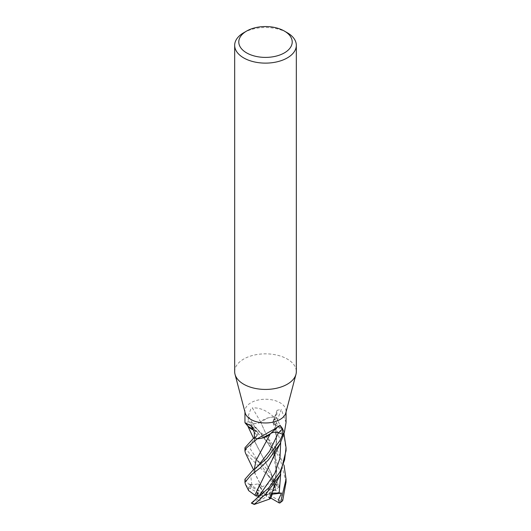 <?xml version="1.0" encoding="UTF-8"?>
<svg xmlns="http://www.w3.org/2000/svg" width="531" height="531" viewBox="0 0 531 531"><rect width="100%" height="100%" fill="white"/><g stroke="black" fill="none" stroke-linecap="round" stroke-linejoin="round"><path stroke-width="0.4" stroke-dasharray="2.65 1.99" d="M245.183 412.892A20.55 11.861 180 0 1 244.95 411.107A20.55 11.861 180 0 1 250.971 402.717A20.55 11.861 180 0 1 273.365 400.148A20.55 11.861 180 0 1 286.05 411.107A20.55 11.861 180 0 1 285.817 412.892M260.648 422.032A347.891 106.061 -123.8 0 0 252.364 407.901L250.971 408.445L248.282 415.886L248.209 421.475L252.484 423.061A5.907 3.412 -0 0 0 260.648 422.032A16.348 9.439 180 0 1 273.465 416.994A2.781 1.606 -0 0 0 273.73 417.014A20.55 11.861 180 0 1 276.605 417.904L273.857 420.373A5.907 3.412 0 0 0 273.034 421.548A5.907 3.412 0 0 0 275.635 425.085A16.348 9.439 180 0 1 284.357 432.486A2.781 1.606 0 0 0 284.331 432.639M248.169 426.406A16.348 9.439 180 0 1 246.643 423.287A2.781 1.606 -0 0 0 246.669 423.134A20.55 11.861 180 0 1 248.209 421.475M246.669 423.134L244.95 422.576M234.675 371.634A30.825 17.795 180 0 1 243.702 359.049A30.825 17.795 180 0 1 277.295 355.193A30.825 17.795 180 0 1 296.325 371.634M254.395 437.869L257.143 435.4A5.907 3.412 -0 0 0 257.475 432.048A5.907 3.412 -0 0 0 255.365 430.687A347.891 173.298 140.2 0 0 253.34 428.378M255.365 430.687A16.348 9.439 180 0 1 253.991 430.223M270.584 433.542A5.907 3.412 0 0 0 270.352 433.734A16.348 9.439 180 0 1 269.907 434.199M273.465 416.994A345.92 105.463 -123.8 0 0 273.126 416.404C266.416 410.324 259.5 407.489 252.364 407.901M273.73 417.014L273.126 416.404M275.635 425.085A347.891 276.346 -66 0 1 281.304 409.441L277.116 410.271L276.605 417.904L284.005 433.8M284.357 432.486A345.92 274.779 -66 0 1 284.583 431.822M286.05 422.576L281.304 409.441M270.352 433.734A347.891 209.108 82 0 1 275.556 428.856A347.891 209.108 82 0 1 278.636 426.147M243.702 32.743A30.825 17.795 180 0 1 287.298 32.743M286.05 482.082L280.003 458.286L270.432 444.54L246.649 423.161A20.55 11.861 180 0 1 248.223 421.461L269.801 440.431L277.481 450.726L284.032 465.229M261.783 486.967L268.334 483.914L276.764 484.916L276.757 484.232L245.435 452.983M244.95 447.739L250.964 455.087L264.876 466.769L279.392 485.42L279.306 487.06L276.326 485.487L273.452 479.241L272.37 483.887L273.425 484.318L274.819 489.987L276.093 490.896L271.354 473.672L254.98 441.825L254.289 437.856M244.95 479.287L250.36 486.137L251.88 486.934M248.641 490.617L248.581 488.175L245.455 484.358M274.819 489.987L268.241 494.301L281.138 501.749L282.419 501.184L281.656 494.879L276.12 490.883L270.312 471.329L255.278 442.774L254.263 437.876M251.495 486.881L249.444 483.92L251.833 484.883L258.325 483.887L260.263 487.631L261.77 486.94L254.999 473.38L254.296 469.377M254.342 435.101L255.511 430.681M246.649 423.161L248.11 426.327M253.997 430.256L255.371 430.721L254.342 435.168M255.292 430.674C258.126 431.955 258.736 433.528 257.104 435.387L254.395 437.843M254.98 441.825C254.249 440.212 255.039 437.975 257.362 435.128L251.694 442.569L250.074 448.529L258.936 462.408L272.755 481.179M273.146 458.18L276.578 441.819L275.489 425.085M284.344 432.573L282.95 429.513L275.629 425.046M262.301 480.429L274.149 454.835L276.611 440.883L275.609 425.052L273.107 422.942L273.896 420.386L277.063 417.505M258.02 497.215L258.405 496.764M251.349 503.116L256.619 498.702M260.031 484.126L262.141 480.694M251.694 502.943L265.5 494.998L262.759 495.702L249.862 488.255A19.521 11.27 180 0 1 251.694 487.033A19.521 11.27 180 0 1 251.721 487.013L265.5 494.998L266.715 496.585L253.818 504.032L253.964 504.364M261.75 486.914L255.278 474.309L254.276 469.391M257.416 438.765L262.672 437.962M270.405 433.721L261.219 450.719M260.661 421.992C258.444 423.632 255.73 423.977 252.51 423.041L248.223 421.461M269.263 499.153L274.129 486.27L276.671 471.183L274.978 453.633L260.655 422.118M273.126 489.536L276.658 471.999L275.111 454.065L260.588 422.039L268.328 417.811L273.677 417.001A20.55 11.861 180 0 1 276.618 417.91M286.05 450.534L284.47 438.719L273.677 417.001M249.862 488.255L248.581 488.175M249.444 483.92L265.5 494.998L264.285 493.418L277.182 485.971L276.764 484.916M272.284 494.195L265.5 494.998L258.325 483.887M270.85 498.098L265.5 494.998L272.675 493.04M270.737 498.39L266.715 496.585M258.71 495.908L262.759 495.702M264.285 493.418L260.263 487.631M279.306 487.06L265.5 494.998L257.575 492.609M257.548 497.779L268.241 494.301M273.452 479.241L265.5 494.998L273.425 484.318M257.143 435.4A346.278 172.495 140.2 0 0 254.276 432.3M252.484 423.061A346.278 105.569 -123.8 0 0 248.282 415.886M273.857 420.373A346.278 275.058 -66 0 1 276.724 412.421M248.309 487.664A20.55 11.861 180 0 1 250.36 486.137M281.138 501.749A19.521 11.27 180 0 1 279.306 502.97A19.521 11.27 180 0 1 279.279 502.983M280.693 442.396L273.896 420.386M251.833 484.883L250.758 475.876L258.551 465.229C254.488 469.942 254.787 470.127 254.999 473.38M280.687 473.785L272.456 449.292L252.51 423.041M253.818 504.032A19.521 11.27 180 0 1 251.667 502.957M277.182 485.971A19.521 11.27 180 0 1 279.333 487.046M276.757 484.232A20.55 11.861 180 0 1 279.392 485.42M244.95 412.003L244.95 411.107M257.475 432.048L251.502 425.683M273.034 421.548L277.116 410.271M275.556 428.856L278.735 426.061M286.05 412.003L286.05 411.107M255.278 442.774L253.572 438.42M247.718 425.862L247.38 425.258M253.692 457.231L258.936 462.408L267.597 474.05L272.376 483.887M254.395 437.763L256.101 436.296M273.113 422.935C275.204 428.789 276.233 434.697 276.186 440.664C276.359 444.049 275.682 448.775 274.149 454.835M255.278 474.309L253.612 469.915M253.838 425.995L258.862 430.973C265.142 438.121 269.556 445.058 272.091 451.795L274.155 457.596L276.193 472.198L274.129 486.27M279.89 475.391L280.162 474.847M286.05 479.201L286.05 479.553"/><path stroke-width="0.8" d="M284.39 31.07L287.298 32.743A30.825 17.795 180 0 1 296.325 45.327L296.325 371.634A30.825 17.795 180 0 1 295.973 374.309L285.817 412.892A20.55 11.861 180 0 1 280.029 419.497A20.55 11.861 180 0 1 259.088 422.377A20.55 11.861 180 0 1 245.183 412.892L235.027 374.309A30.825 17.795 180 0 1 234.675 371.634L234.675 45.327A30.825 17.795 180 0 1 243.702 32.743L246.61 31.07A26.716 15.426 180 0 1 284.39 31.07A26.716 15.426 180 0 1 284.39 52.881A26.716 15.426 180 0 1 246.61 52.881A26.716 15.426 180 0 1 246.61 31.07L243.702 32.743M244.95 412.003L244.95 422.576L245.229 423.088L251.502 425.683L254.276 432.3L254.395 437.869L252.829 438.984L244.95 447.739L244.95 451.051L246.43 447.952L257.323 438.765A20.55 11.861 180 0 1 254.382 437.863A20.55 11.861 180 0 0 257.269 438.752L277.142 427.548L280.029 425.225L282.718 428.842L282.791 434.292L278.516 432.705A5.907 3.412 0 0 0 270.584 433.542M295.973 374.309A30.825 17.795 180 0 1 287.298 384.218A30.825 17.795 180 0 1 255.882 388.546A30.825 17.795 180 0 1 235.027 374.309M296.325 45.327A30.825 17.795 180 0 1 287.298 57.912A30.825 17.795 180 0 1 253.705 61.769A30.825 17.795 180 0 1 234.675 45.327M253.34 428.378A347.891 173.298 140.2 0 0 249.696 424.608M253.991 430.223A16.348 9.439 180 0 1 248.169 426.406L245.229 423.088M286.05 412.003L286.05 422.576L284.331 432.639A20.55 11.861 180 0 1 282.791 434.292L280.029 440.425L266.655 458.479L252.431 470.791L244.95 479.287M277.142 427.548L269.907 434.199A16.348 9.439 180 0 1 257.535 438.772A2.781 1.606 0 0 0 257.269 438.752M257.535 438.772A345.92 207.92 82 0 1 257.874 438.433M253.612 469.915L245.435 452.983L244.95 451.051M284.005 433.8L286.05 447.739L284.576 459.972L280.036 471.86L268.892 487.743L251.349 503.116L254.236 504.45L266.051 493.717L280.036 475.112L286.05 450.534M255.019 495.211L248.641 490.617L245.455 484.358L244.95 482.394L250.897 475.172L260.455 467.672L268.354 459.965L280.029 443.763L284.344 432.573M284.032 465.229L286.05 479.208L280.64 502.18L279.99 502.923L282.691 500.66L286.05 482.082M279.99 502.923L279.26 502.97L278.675 499.346L281.556 493.1L272.675 493.04L270.737 498.39L269.263 499.153M254.263 437.876L254.342 435.101M248.11 426.327L253.997 430.256M254.289 437.856L254.342 435.168M254.88 495.211L280.222 443.365M253.002 501.868L258.73 496.379L274.812 473.34L279.963 458.306L280.693 442.396M258.405 496.764L257.575 492.609L256.181 496.034L254.907 495.211L260.031 484.126M270.385 433.734C272.615 432.134 275.317 431.796 278.49 432.732L282.777 434.305A20.55 11.861 180 0 0 284.35 432.606M254.276 469.391L256.035 460.51L270.385 433.694M262.672 437.962L270.412 433.734M261.219 450.719L255.929 460.808L254.296 469.377M254.236 504.45L269.25 499.18L275.343 484.458L280.162 474.847M281.556 493.1L272.284 494.195M279.26 502.97L270.85 498.098M256.181 496.034L258.71 495.908M278.516 432.705A346.278 208.132 82 0 1 282.718 428.842M254.243 504.085A20.55 11.861 180 0 1 251.608 502.903M282.691 500.66A20.55 11.861 180 0 1 280.64 502.18M252.431 470.785L252.802 470.519C252.53 470.672 254.853 469.324 258.557 465.222L269.589 451.177L278.49 432.732M279.167 493.259L280.687 473.785M244.95 479.201L244.95 482.314M253.572 438.42L247.718 425.862M252.829 438.984L254.395 437.763M286.05 447.739L286.05 451.051M286.05 479.553L286.05 482.394"/></g></svg>

